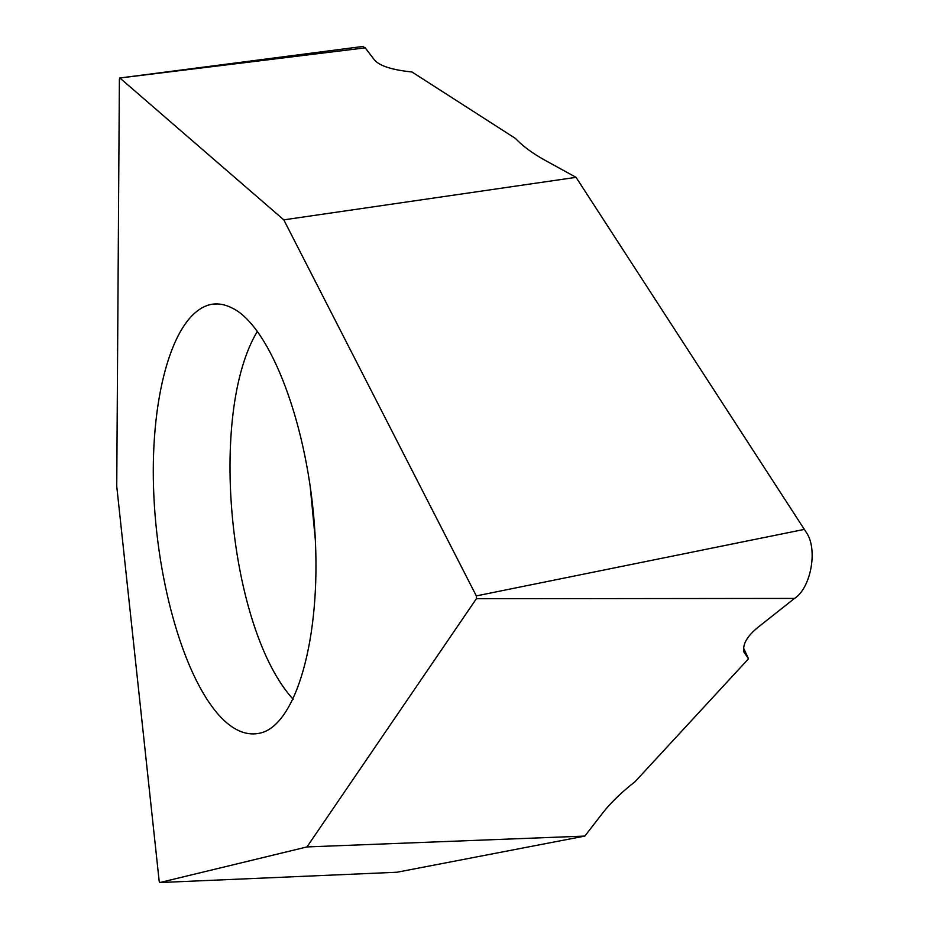 <?xml version="1.0" encoding="UTF-8"?>
<svg xmlns="http://www.w3.org/2000/svg" width="929" height="929" viewBox="0 0 929 929"><rect width="100%" height="100%" fill="white"/><g stroke="black" fill="none" stroke-linecap="round" stroke-linejoin="round"><path stroke-width="1.39" d="M232.552 308.242C225.608 304.619 218.861 303.272 212.335 304.201C173.746 310.449 150.44 393.815 153.552 487.876C156.49 582.042 184.674 681.12 222.507 718.953C235.095 731.344 247.706 736.035 260.341 733.039C295.352 725.294 321.62 639.675 314.931 532.503C308.533 425.377 270.234 326.636 232.552 308.242M283.798 219.859L476.322 595.895L476.38 598.717L306.965 846.934L159.8 882.55L159.173 881.168L116.74 486.273L119.388 79.244L119.771 78.001L365.213 47.843L374.642 60.188C379.926 66.029 392.352 69.954 411.942 71.974L515.432 138.421C522.504 145.969 532.363 153.262 545.021 160.276L576.05 177.334L283.798 219.859L119.922 78.048M396.892 872.25L159.8 882.55L395.719 872.296M397.101 872.215L584.84 836.077L602.793 812.887C610.492 802.958 621.257 792.542 635.099 781.649L748.507 658.8L743.56 648.047M476.38 598.717L794.504 598.427L758.436 626.947C747.276 635.912 742.422 644.25 743.862 651.961L748.507 658.8M306.965 846.934L584.84 836.077M365.213 47.843L362.647 46.485L119.771 78.001M794.504 598.427C810.355 588.44 817.752 551.524 807.289 533.943L576.05 177.334M310.042 484.892L315.326 539.656M257.403 331.281C207.736 413.486 229.115 629.351 293.169 699.293M476.322 595.895L804.619 529.321M217.688 303.946L212.335 304.201"/></g></svg>

